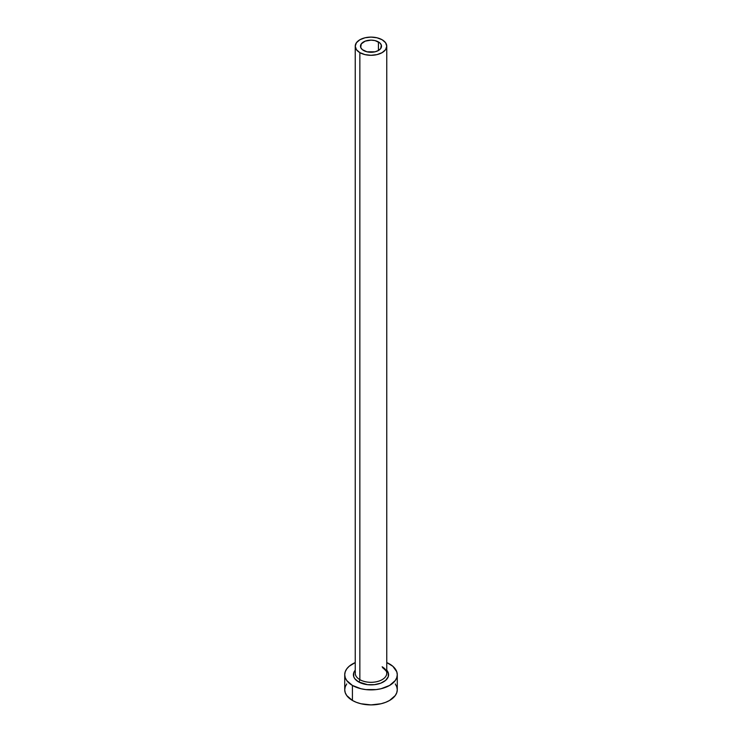 <?xml version="1.0" encoding="UTF-8"?>
<svg xmlns="http://www.w3.org/2000/svg" width="742" height="742" viewBox="0 0 742 742"><rect width="100%" height="100%" fill="white"/><g stroke="black" fill="none" stroke-linecap="round" stroke-linejoin="round"><path stroke-width="1.11" d="M363.571 50.493A10.509 6.066 180 0 1 360.491 46.199A10.509 6.066 180 0 1 366.975 40.597A10.509 6.066 180 0 1 378.429 41.914L378.429 50.493L375.025 51.81L366.975 51.81L362.263 49.575L360.695 47.386L361.289 43.88L365.166 41.153L371 40.133L375.025 40.597L379.737 42.832L381.305 45.021L380.711 48.527L378.429 50.493L378.429 41.914A10.509 6.066 180 0 1 381.509 46.199A10.509 6.066 180 0 1 375.025 51.81A10.509 6.066 180 0 1 363.571 50.493M355.381 671.992A15.768 9.099 0 0 0 359.851 679.653A1.836 1.057 -60 0 1 358.553 681.898A17.604 10.165 180 0 1 355.233 670.193L353.739 672.734L353.739 676.695L354.741 678.605L358.553 681.898A1.836 1.057 120 0 0 359.851 679.653A15.768 9.099 0 0 0 377.029 681.62A15.768 9.099 0 0 0 386.767 673.217L386.767 46.199A15.768 9.099 180 0 1 377.029 54.611A15.768 9.099 180 0 1 359.851 52.636L359.851 679.653L359.851 52.636A15.768 9.099 180 0 1 355.233 46.199A15.768 9.099 180 0 1 364.971 37.796A15.768 9.099 180 0 1 382.149 39.762A15.768 9.099 180 0 1 386.767 46.199L385.562 42.721L382.149 39.762L377.029 37.796L371 37.1L364.971 37.796L359.851 39.762L356.438 42.721L355.233 46.199L356.438 49.686L359.851 52.636L364.971 54.611L371 55.298L377.029 54.611L382.149 52.636L385.562 49.686L386.767 46.199M346.727 683.929L345.234 686.777L344.724 689.735A26.276 15.165 0 0 0 352.422 700.457L352.422 685.441L360.946 688.734L365.871 689.596L376.129 689.596L381.054 688.734L389.578 685.441L395.273 680.525L396.766 677.678L397.276 674.719L396.766 671.76L392.843 666.288L386.767 662.578A26.276 15.165 180 0 1 389.578 663.988A26.276 15.165 180 0 1 397.276 674.719A26.276 15.165 180 0 1 381.054 688.734A26.276 15.165 180 0 1 352.422 685.441L352.422 700.457A26.276 15.165 0 0 0 381.054 703.75A26.276 15.165 0 0 0 397.276 689.735L396.766 686.777L395.273 683.929M352.422 685.441A26.276 15.165 180 0 1 344.724 674.719A26.276 15.165 180 0 1 355.233 662.578L349.157 666.288L346.727 668.913L345.234 671.76L344.724 674.719L345.234 677.678L346.727 680.525L352.422 685.441M386.767 670.193L388.261 672.734L388.261 676.695L385.636 680.358L380.776 683.169L374.432 684.681L367.568 684.681L358.553 681.898A17.604 10.165 180 0 0 381.277 682.965A17.604 10.165 180 0 0 386.767 670.193M344.724 674.719L344.724 689.735L345.234 692.694L346.727 695.532L352.422 700.457L356.401 702.34L360.946 703.75L371 704.9L381.054 703.75L385.599 702.34L389.578 700.457L395.273 695.532L396.766 692.694L397.276 689.735L397.276 674.719M355.233 46.199L355.233 673.217A15.768 9.099 0 0 0 359.851 679.653A15.768 9.099 0 0 0 376.036 681.842A15.768 9.099 0 0 0 386.619 674.441A15.768 9.099 0 0 0 382.149 666.78M386.767 673.217C387.565 672.484 386.155 670.62 382.529 667.624"/></g></svg>
